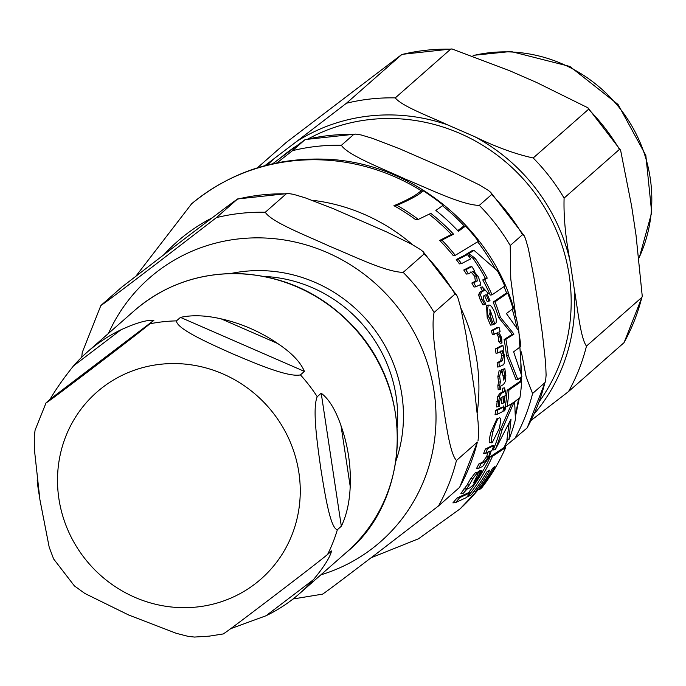 <?xml version="1.0" encoding="UTF-8"?>
<svg xmlns="http://www.w3.org/2000/svg" width="686" height="686" viewBox="0 0 686 686"><rect width="100%" height="100%" fill="white"/><g stroke="black" fill="none" stroke-linecap="round" stroke-linejoin="round"><path stroke-width="1.03" d="M504.776 286.062A205.071 196.213 -131.3 0 0 497.444 270.867L474.06 250.407L468.718 253.64L474.995 258.099A202.816 194.052 48.7 0 1 487.24 278.13L484.633 279.665A201.83 193.109 48.7 0 1 492.051 294.851L504.776 286.062M492.445 442.247L499.245 428.579C500.994 420.389 500.926 416.891 499.031 418.091C497.487 418.64 495.481 423.133 493.002 431.563C490.85 440.841 490.662 444.399 492.445 442.247L490.404 442.513C488.621 443.808 488.826 440.24 491.022 431.828L497.11 418.34L497.787 418.254M503.413 384.614L505.376 381.407L505.848 375.474L504.845 368.691L503.61 369.351L504.802 375.688L503.79 380.181L502.915 375.096L500.969 370.303L499.674 376.357L500.351 381.913L499.674 385.506L500.008 389.519L500.754 389.142L500.857 385.926L503.413 384.614M492.308 324.872L493.483 324.272L490.353 317.069L489.83 309.317A198.846 190.262 48.7 0 1 494.743 324.032L494.889 323.955C496.733 323.552 496.75 319.985 494.923 313.253C492.642 307.225 490.456 304.515 488.363 305.141C487.009 310.827 487.223 314.788 488.989 317.026L492.308 324.872L490.499 325.113L487.171 317.258L486.537 305.381L487.549 305.244M487.026 305.227L486.537 305.381M469.944 487.789L473.803 484.342L478.296 477.876L481.958 470.476L480.577 471.153L477.345 478.082L473.451 482.953L476.273 477.379C478.322 473.194 478.854 471.445 477.868 472.122L472.825 478.665L469.481 484.745L463.487 493.097L466.934 489.169L469.944 487.789M475.75 472.371L478.039 472.071L475.87 472.388M517.879 379.538L516.086 379.77L506.448 355.408A199.986 191.351 -131.3 0 0 504.682 342.82A199.986 191.351 -131.3 0 0 504.09 339.544L512.21 334.322L498.619 317.541A199.986 191.351 -131.3 0 0 493.165 302.097L505.891 293.308L507.674 293.076L494.975 301.857A201.83 193.109 48.7 0 1 500.403 317.309L513.968 334.091L505.856 339.313A201.83 193.109 48.7 0 1 508.215 355.168L517.879 379.538L521.892 376.365L513.625 351.815L520.854 346.396A205.071 196.213 -131.3 0 0 518.479 330.541L506.405 313.562L513.059 308.529A205.071 196.213 -131.3 0 0 507.674 293.076M455.29 255.321L478.416 241.3A205.071 196.213 -131.3 0 0 465.554 226.054L458.385 231.302A203.862 195.056 -131.3 0 0 435.884 210.448L443.233 205.174A205.071 196.213 -131.3 0 0 423.296 190.854C418.383 195.167 409.585 199.986 396.911 205.303A197.397 188.873 48.7 0 1 418.34 219.426L430.825 213.363A202.31 193.572 48.7 0 1 453.566 234.192L441.887 240.143A197.397 188.873 48.7 0 1 455.29 255.321L453.223 255.586A195.527 187.089 -131.3 0 0 439.666 240.434L451.414 234.475A200.475 191.814 -131.3 0 0 429.127 214.272M457.742 230.616L463.436 226.337L465.554 226.054M418.34 219.426L415.802 219.76A195.527 187.089 -131.3 0 0 393.944 205.689C406.764 200.363 415.647 195.536 420.578 191.214L423.296 190.854M492.051 294.851L490.224 295.091A199.986 191.351 -131.3 0 0 482.764 279.914L485.371 278.37A200.981 192.303 -131.3 0 0 473.04 258.356L466.72 253.906L472.079 250.673L474.06 250.407M495.301 449.682L511.019 419.095L508.969 439.529A205.071 196.213 -131.3 0 0 515.426 419.626L514.654 401.713L519.954 397.631A205.071 196.213 -131.3 0 0 521.669 381.236L508.952 390.025A201.83 193.109 48.7 0 1 507.151 406.421L514.054 402.125L502.126 429.728A201.83 193.109 48.7 0 1 495.301 449.682L493.217 449.956A199.986 191.351 -131.3 0 0 500.163 429.985L511.747 403.642M508.969 439.529L506.928 439.795L509.089 423.554M505.445 405.658A199.986 191.351 -131.3 0 0 507.125 390.265L519.868 381.476L521.669 381.236M468.272 493.02A199.986 191.351 -131.3 0 0 490.293 456.679L503.584 447.812L505.676 447.538L492.428 456.396A201.83 193.109 48.7 0 1 467.629 496.793L466.977 496.878M500.008 389.519L498.173 389.759L497.839 385.746L498.525 382.145L497.856 376.597L499.168 370.543M504.802 375.688L503.01 375.919L501.818 369.583L504.845 368.691M492.171 321.683A196.985 188.479 -131.3 0 0 489.332 313.15M475.947 286.791L479.488 284.999C481.255 286.208 480.86 283.447 478.279 276.724L473.769 271.073L474.489 270.687A200.252 191.6 -131.3 0 0 471.882 266.622L465.734 269.744A197.354 188.83 48.7 0 1 468.375 273.808L472.834 271.562L476.59 275.952L477.276 280.968L473.726 282.761A197.354 188.83 48.7 0 1 475.947 286.791L474.043 287.04A195.484 187.046 -131.3 0 0 471.814 283.009L475.372 281.217L474.678 276.209L470.896 271.819M468.375 273.808L466.42 274.066A195.484 187.046 -131.3 0 0 463.753 270.01L469.927 266.88L471.882 266.622M478.108 472.071L479.685 470.776L481.958 470.476M463.487 493.097L460.898 493.44L467.029 485.071L470.45 478.982L475.578 472.422M485.671 453.386L483.544 453.66A195.484 187.046 -131.3 0 0 485.422 449.004L491.768 445.857L493.826 445.583L487.514 448.73A197.354 188.83 48.7 0 1 485.671 453.386L490.31 451.114L488.852 456.19L484.891 461.815L481.075 463.642A197.354 188.83 48.7 0 1 478.751 468.272L482.618 466.437L489.204 457.133L491.287 450.616L492.034 450.23A200.252 191.6 -131.3 0 0 493.826 445.583M478.751 468.272L476.496 468.564A195.484 187.046 -131.3 0 0 478.862 463.933L482.704 462.107L486.708 456.473L488.209 451.388M495.326 348.925L501.217 345.838L502.992 345.598L497.118 348.685L495.326 348.925A195.484 187.046 -131.3 0 1 495.995 353.247L497.796 353.007L502.075 350.786L503.541 355.485L502.384 360.742L498.936 362.517A197.354 188.83 48.7 0 1 499.297 366.787L502.752 365.012C504.073 365.166 504.699 362.268 504.622 356.326L502.975 350.306L503.67 349.92A200.252 191.6 -131.3 0 0 502.992 345.598M499.297 366.787L497.496 367.027A195.484 187.046 -131.3 0 0 497.136 362.748L500.591 360.973L501.758 355.717L500.291 351.026M503.258 403.111L504.279 402.562A200.252 191.6 -131.3 0 0 505.016 395.565L506.165 394.939L504.544 387.916A199.789 191.162 48.7 0 1 504.339 391.749L501.723 393.121L499.631 396.096L498.671 401.336L498.422 406.661L499.571 406.086L499.734 401.319L501.097 397.631L504.004 396.114A199.789 191.162 48.7 0 1 503.258 403.111L501.397 403.351A197.937 189.387 -131.3 0 0 502.092 397.117M498.422 406.661L496.535 406.909L497.779 396.345L499.88 393.361L502.504 391.989A197.937 189.387 -131.3 0 0 502.727 388.156L504.664 387.856M488.972 301.163L489.984 300.622A200.252 191.6 -131.3 0 0 487.12 294.097L488.269 293.471L482.404 287.005A199.789 191.162 48.7 0 1 484.179 290.572L481.555 291.953L480.492 294.791L482.138 299.688L484.762 304.635L485.911 304.061L483.476 299.636L483.201 296.163L486.108 294.646A199.789 191.162 48.7 0 1 488.972 301.163L487.146 301.403A197.937 189.387 -131.3 0 0 484.53 295.477M484.762 304.635L482.918 304.876L480.277 299.928L478.622 295.04L479.685 292.193L482.327 290.821A197.937 189.387 -131.3 0 0 480.534 287.254L482.515 286.945M455.684 502.512L452.897 502.881A195.484 187.046 -131.3 0 0 456.996 498.019L467.612 493.105L470.184 492.771L459.68 497.667A197.354 188.83 48.7 0 1 455.684 502.512L466.403 497.59A201.487 192.783 -131.3 0 0 470.184 492.771M456.233 259.565L465.477 254.832L467.475 254.566L458.282 259.291L456.233 259.565A195.484 187.046 -131.3 0 1 459.466 263.887L461.481 263.621L470.622 258.905A201.487 192.783 -131.3 0 0 467.475 254.566M496.93 414.507L495.018 414.756A195.484 187.046 -131.3 0 0 495.764 410.339L501.809 407.227L503.678 406.978L497.659 410.091A197.354 188.83 48.7 0 1 496.93 414.507L502.984 411.394A200.252 191.6 -131.3 0 0 503.678 406.978M491.339 330.566L497.247 327.479L499.031 327.239L493.14 330.326L491.339 330.566A195.484 187.046 -131.3 0 1 492.411 334.759L497.65 332.813M497.384 332.899L500.3 336.955L500.583 341.345L501.981 343.034L500.205 343.266L498.799 341.577L498.516 337.195L496.604 333.302M502.949 407.081L503.687 405.898M494.975 301.857L493.165 302.097M500.403 317.309L498.619 317.541M513.968 334.091L512.21 334.322M505.856 339.313L504.09 339.544M508.215 355.168L506.448 355.408M505.676 407.896L505.436 405.675L504.399 408.607L504.613 410.88L505.676 407.896M502.658 411.154L504.613 410.88M501.981 343.034L501.638 337.692L498.816 332.135L500.094 331.441A200.252 191.6 -131.3 0 0 499.031 327.239M500.583 341.345L498.799 341.577M493.14 330.326A197.354 188.83 48.7 0 1 494.212 334.528M497.659 410.091L495.764 410.339M458.282 259.291A197.354 188.83 48.7 0 1 461.481 263.621M459.68 497.667L456.996 498.019M480.492 294.791L478.622 295.04M484.179 290.572L482.327 290.821M482.404 287.005L480.534 287.254M499.631 396.096L497.779 396.345M504.339 391.749L502.504 391.989M504.544 387.916L502.727 388.156M498.936 362.517L497.136 362.748M497.118 348.685A197.354 188.83 48.7 0 1 497.796 353.007M487.514 448.73L485.422 449.004M481.075 463.642L478.862 463.933M469.481 484.745L467.029 485.071M480.577 471.153L478.305 471.453M465.734 269.744L463.753 270.01M473.726 282.761L471.814 283.009M494.743 324.032L493.448 324.204M503.61 369.351L501.818 369.583M500.351 381.913L498.525 382.145M492.428 456.396L490.293 456.679M467.629 496.793L471.273 494.855A203.005 194.241 -131.3 0 0 486.914 471.831L489.813 470.082A203.871 195.064 48.7 0 1 475.492 491.588L473.623 491.836M475.492 491.588L478.374 489.744A204.531 195.699 -131.3 0 0 492.582 468.255L494.889 466.583A204.917 196.067 48.7 0 1 479.583 489.564L481.752 487.823A205.071 196.213 -131.3 0 0 505.676 447.538M479.583 489.564L478.391 489.727M508.952 390.025L507.125 390.265M507.151 406.421L505.788 406.609M502.126 429.728L500.163 429.985M487.24 278.13L485.371 278.37M484.633 279.665L482.764 279.914M474.995 258.099L473.04 258.356M468.718 253.64L466.72 253.906M396.911 205.303L393.944 205.689M453.566 234.192L451.414 234.475M441.887 240.143L439.666 240.434M353.71 134.456L355.785 134.079L361.119 134.953L372.652 138.409L400.058 148.956L453.935 172.435L479.214 184.843L488.355 190.408L490.73 192.354L491.613 194.558L479.3 205.388C461.892 205.105 428.716 188.633 405.803 179.338C383.937 169.116 347.699 155.336 341.396 145.295L353.71 134.456A197.182 188.667 48.7 0 0 304.841 139.815L292.528 150.654L277.015 162.839M515.975 317.627L510.778 279.022L510.204 245.511L522.518 234.681L524.224 235.821L525.459 238.574L528.34 248.615L533.674 275.952L538.244 304.678L542.42 333.765L545.627 362.963L546.107 375.113L545.576 381.184L544.898 382.668L532.585 393.498L526.222 377.206L521.369 351.875M504.699 446.843L527.182 427.91L545.576 381.184M272.702 163.748L304.841 139.815M46.073 402.793L50.044 399.295C56.175 388.851 64.012 377.703 73.531 365.87A160.773 153.836 48.7 0 1 87.259 352.081A160.773 153.836 48.7 0 1 120.882 329.846C135.982 322.952 146.984 319.762 153.887 320.293L149.917 323.792C138.529 333.19 109.914 354.962 91.538 368.965C73.634 382.565 45.079 404.286 46.073 402.793L35.089 430.139L34.3 436.339L34.343 449.004L39.917 499.708L49.186 547.145L53.602 558.918L74.38 585.895L84.875 593.476L128.754 615.033L176.328 633.332L188.427 636.437L194.653 637.062M223.747 633.452C222.761 634.944 251.316 613.224 269.221 599.633C287.588 585.621 316.203 563.849 327.591 554.451L331.561 550.961C330.009 557.375 323.946 566.962 313.373 579.73A160.773 153.836 48.7 0 1 299.645 593.51A160.773 153.836 48.7 0 1 266.022 615.754L230.685 628.685M341.036 425.783A160.773 153.836 48.7 0 1 350.212 486.434C349.551 502.135 346.584 515.4 341.328 526.231L337.358 529.729C330.155 528.512 324.589 491.922 320.842 468.898C317.567 445.454 312.053 408.813 317.232 396.705L321.211 393.215C328.997 399.08 335.6 409.936 341.036 425.783L350.212 486.434M221.115 318.853A160.773 153.836 48.7 0 1 277.641 343.48C291.55 352.75 300.477 362.054 304.413 371.4L300.434 374.899C288.043 377.634 253.889 362.791 232.005 353.564C210.585 343.918 176.491 329.023 176.474 320.877L180.452 317.386C192.08 314.823 205.637 315.311 221.115 318.853L277.641 343.48M39.162 494.649A160.773 153.836 48.7 0 1 38.356 489.804A160.773 153.836 48.7 0 1 37.181 480.046M459.414 487.557A197.182 188.667 -131.3 0 0 477.379 442.076L459.671 487.309L438.491 505.959L376.185 553.894C357.946 567.708 327.351 591.169 322.96 593.844M478.048 440.592L478.588 434.521L478.108 422.379L474.901 393.172L466.154 335.36L460.82 308.023L457.948 297.981L456.713 295.229L455.007 294.088L434.084 312.49C430.456 330.095 437.617 365.998 440.729 390.48C444.88 414.052 448.987 452.64 456.456 460.478L477.379 442.076M286.199 193.864L265.276 212.266C271.587 222.315 307.817 236.095 329.683 246.308C352.595 255.612 385.772 272.085 403.179 272.368L424.102 253.966L423.219 251.762L420.844 249.815L411.703 244.25L386.424 231.834L332.547 208.355L305.141 197.808L293.608 194.361L288.274 193.478L286.199 193.864A197.182 188.667 -131.3 0 0 237.33 199.214L237.57 198.966M100.876 305.502L121.799 287.1L184.105 239.165C202.344 225.351 232.948 201.89 237.33 199.214L216.407 217.625L154.101 265.559C135.871 279.365 105.267 302.826 100.876 305.502L82.243 352.467L81.737 357.192M539.41 401.361A178.977 171.251 -131.3 0 0 525.107 181.035A178.977 171.251 -131.3 0 0 308.391 138.769M295.349 146.658A178.977 171.251 -131.3 0 0 280.866 157.566M267.454 165.009A182.622 174.733 48.7 0 1 274.151 158.595L296.806 141.359A182.622 174.733 48.7 0 1 447.538 124.835L474.583 136.617A182.622 174.733 48.7 0 1 569.92 260.38L574.302 289.398A182.622 174.733 48.7 0 1 534.343 413.735M531.204 420.329L568.523 391.569L623.943 342.743M568.523 391.569A197.182 188.667 -131.3 0 0 586.479 346.087C580.588 338.481 577.621 308.246 574.302 289.398M569.92 260.38C565.496 237.313 563.549 216.553 564.098 198.1L619.449 149.402L620.59 150.157L631.626 206.092L636.016 235.109L642.276 296.421L641.83 297.39A197.182 188.667 48.7 0 1 623.874 342.871M564.098 198.1A197.182 188.667 -131.3 0 0 533.193 157.977C515.46 154.127 495.927 147.001 474.583 136.617M533.193 157.977L588.545 109.28A197.182 188.667 48.7 0 1 619.449 149.402M447.538 124.835C430.045 116.663 401.619 106.141 395.29 97.884L450.642 49.186L451.945 48.929L509.244 70.547L536.289 82.329L587.971 107.822L588.545 109.28M395.29 97.884A197.182 188.667 -131.3 0 0 346.421 103.243L296.806 141.359M274.151 158.595L264.822 165.695M346.421 103.243L401.773 54.546A197.182 188.667 48.7 0 1 450.642 49.186M257.336 167.873L286.251 142.431L401.936 54.366L451.945 48.929M586.479 346.087L641.83 297.39M516.901 327.857A203.245 194.464 -131.3 0 0 512.228 309.232M506.688 293.205A203.245 194.464 -131.3 0 0 504.021 286.714M495.043 268.38A203.245 194.464 -131.3 0 0 477.722 241.892M464.448 226.2A203.245 194.464 -131.3 0 0 442.521 205.783M421.821 191.051A203.245 194.464 -131.3 0 0 191.617 203.776M460.04 508.909A203.245 194.464 -131.3 0 0 460.074 508.875A203.245 194.464 -131.3 0 0 477.722 490.173M503.978 447.761A203.245 194.464 -131.3 0 0 507.357 439.743M515.623 413.418A203.245 194.464 -131.3 0 0 518.496 398.84M520.46 381.399A203.245 194.464 -131.3 0 0 520.691 377.369M520.88 371.795A203.245 194.464 -131.3 0 0 519.851 347.245M477.224 412.475A184.285 176.328 -131.3 0 0 476.23 356.557A184.285 176.328 -131.3 0 0 460.812 307.988M412.62 244.756A184.285 176.328 -131.3 0 0 311.941 200.226M212.128 217.882A184.285 176.328 -131.3 0 0 164.503 254.094M504.399 408.607L503.413 408.736M504.484 410.897L503.035 411.094M500.3 336.955L498.516 337.195M482.138 299.688L480.277 299.928M481.555 291.953L479.685 292.193M498.671 401.336L496.801 401.584M501.723 393.121L499.88 393.361M502.384 360.742L500.591 360.973M503.541 355.485L501.758 355.717M488.852 456.19L486.708 456.473M484.891 461.815L482.704 462.107M466.3 488.672L463.779 489.007M472.825 478.665L470.45 478.982M477.345 478.082L475.792 478.279M476.59 275.952L474.678 276.209M477.276 280.968L475.372 281.217M488.989 317.026L487.171 317.258M499.674 376.357L497.856 376.597M499.674 385.506L497.839 385.746M493.002 431.563L491.022 431.828M514.62 438.98A197.182 188.667 -131.3 0 0 532.585 393.498M510.204 245.511A197.182 188.667 -131.3 0 0 479.3 205.388M341.396 145.295A197.182 188.667 -131.3 0 0 292.528 150.654M544.898 382.668A197.182 188.667 48.7 0 1 526.942 428.15M491.613 194.558A197.182 188.667 48.7 0 1 522.518 234.681M298.864 472.457A124.372 119.004 48.7 0 1 197.234 606.964A124.372 119.004 48.7 0 1 58.902 498.773A124.372 119.004 48.7 0 1 160.533 364.266A124.372 119.004 48.7 0 1 298.864 472.457M313.373 579.73L266.022 615.754M321.211 393.215L341.328 526.231M180.452 317.386L304.413 371.4M73.531 365.87L120.882 329.846M50.044 399.295L153.887 320.293M87.259 352.081L134.267 310.732A160.773 153.836 48.7 0 1 292.459 285.007A160.773 153.836 48.7 0 1 395.556 414.43A160.773 153.836 48.7 0 1 346.653 552.153L299.645 593.51M149.917 323.792A160.773 153.836 48.7 0 1 176.474 320.877M300.434 374.899A160.773 153.836 48.7 0 1 317.232 396.705M337.358 529.729A160.773 153.836 48.7 0 1 327.591 554.451M264.342 276.449A137.114 131.198 48.7 0 1 397.237 427.507M438.491 505.959A197.182 188.667 -131.3 0 0 456.456 460.478M434.084 312.49A197.182 188.667 -131.3 0 0 403.179 272.368M265.276 212.266A197.182 188.667 -131.3 0 0 216.407 217.625M320.859 574.851A175.333 167.761 -131.3 0 0 431.022 375.979A175.333 167.761 -131.3 0 0 239.054 238.857A175.333 167.761 -131.3 0 0 108.465 333.43M455.007 294.088A197.182 188.667 -131.3 0 0 424.102 253.966M395.865 461.163A141.968 135.837 -131.3 0 0 243.976 271.407A141.968 135.837 -131.3 0 0 230.788 273.517M473.486 55.497A144.094 137.869 48.7 0 1 489.941 52.676A144.094 137.869 48.7 0 1 623.282 112.873A144.094 137.869 48.7 0 1 639.275 257.241M521.669 375.276L518.916 331.69C504.416 237.313 416.016 159.941 321.134 159.083C272.213 158.243 229.047 173.129 191.643 203.759L136.188 275.789M477.825 490.113L460.066 508.883L418.571 538.75L371.092 557.769M504.296 447.718L507.743 439.692M515.615 415.733L519.293 398.189M521.309 381.287L521.609 376.605M355.682 134.079L305.081 139.558M490.73 192.346L524.241 235.821M194.258 637.071L209.153 636.154L223.302 633.941M134.267 310.732C164.211 285.059 199.249 272.676 239.38 273.585C287.202 276.166 327.119 295.94 359.112 332.907C418.606 403.677 403.822 506.645 346.653 552.153M293.042 598.989L322.72 594.11M237.57 198.957L288.171 193.478M423.219 251.753L456.722 295.237M587.971 107.813L620.59 150.157M642.285 296.412L624.037 342.708M473.117 55.36L510.941 51.484L569.886 66.448L618.06 104.478L645.835 155.405L651.7 212.574L639.318 257.542"/></g></svg>
